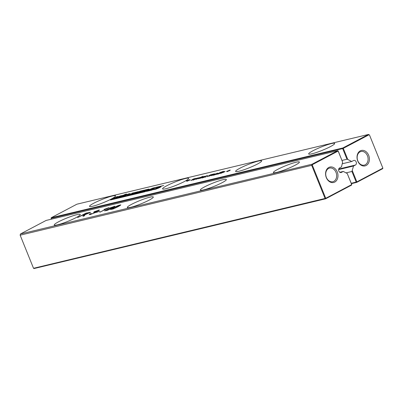 <?xml version="1.0" encoding="UTF-8"?>
<svg xmlns="http://www.w3.org/2000/svg" width="403" height="403" viewBox="0 0 403 403"><rect width="100%" height="100%" fill="white"/><g stroke="black" fill="none" stroke-linecap="round" stroke-linejoin="round"><path stroke-width="0.6" d="M382.85 168.076L369.47 134.97L382.85 168.076L382.704 168.676L356.72 182.388L356.227 182.126L351.92 171.466L353.532 166.026L338.621 169.592M369.47 134.97L368.483 134.446L76.897 204.195L51.236 217.736L342.822 147.987L368.483 134.446L369.445 135.065M197.913 178.902L201.691 176.912L197.913 178.902M199.284 178.494L201.822 177.642L201.137 177.466L202.099 176.952L204.371 176.358L202.13 177.058L202.84 177.219L201.656 177.834L199.284 178.489M200.412 177.93L200.125 178.151M203.545 176.635L203.238 176.665M201.989 177.154L202.2 177.592M202.911 177.37L204.427 177.129L205.137 176.761L204.301 176.811L204.709 176.464L207.55 175.597L205.308 176.297L206.014 176.459L204.835 177.078L203.112 177.658L202.457 177.733L202.911 177.37L203.036 177.678M203.586 177.169L203.298 177.391M206.724 175.879L206.412 175.904M205.167 176.393L205.374 176.831M213.912 174.318L211.278 175.708L213.479 174.217L208.764 176.307L211.746 174.69L210.9 174.877L206.779 176.781L210.557 174.791L214.164 173.884L214.618 173.869L213.912 174.318M211.812 174.857L211.459 174.585M214.265 174.121L214.618 173.869M202.467 176.348L201.888 176.655L202.518 176.474M226.97 171.703L227.75 171.139L226.557 171.421L230.168 170.016L228.859 170.706L230.053 170.419L226.97 171.703M222.914 171.945L225.106 171.421L223.872 172.192L220.018 173.471L222.95 172.036M220.819 173.169L221.307 173.28M217.298 173.361L214.834 174.061L217.897 173.235L214.985 174.821L213.101 175.27L212.542 175.315L213.016 174.983L216.834 173.411M219.872 172.59L223.509 171.315L218.426 173.995L216.633 174.156L219.912 172.696M216.466 174.393L216.733 174.393M258.247 161.094A14.019 1.733 158 0 1 261.628 160.918A14.019 1.733 158 0 1 249.276 167.779A14.019 1.733 158 0 1 235.629 171.421A14.019 1.733 158 0 1 243.624 166.429A14.019 1.733 158 0 1 258.247 161.094M331.291 143.619A14.019 1.733 158 0 1 334.671 143.448A14.019 1.733 158 0 1 322.319 150.309A14.019 1.733 158 0 1 308.668 153.951A14.019 1.733 158 0 1 316.667 148.959A14.019 1.733 158 0 1 331.291 143.619M148.49 189.153L149.11 189.072L148.264 189.612L145.443 191.093L144.254 191.38L144.773 190.941L140.692 192.231L144.904 190.009L148.49 189.153L148.601 189.43M144.586 191.299L144.773 190.941M200.286 177.244L195.959 179.37L197.707 178.116L193.621 179.929L196.332 178.191L194.649 179.456L198.306 177.718L196.593 178.967L200.326 177.35M191.546 180.05L192.956 179.763L192.271 179.587L193.853 178.821L195.505 178.479L193.264 179.179L193.974 179.34L192.79 179.955L191.259 180.272M194.679 178.756L194.372 178.786M193.465 180.151L193.329 179.713M186.876 181.295L187.652 180.73L186.463 181.012L187.042 180.705L190.07 179.607L188.76 180.297L189.954 180.01L186.876 181.295M185.204 178.564A14.019 1.733 158 0 1 188.584 178.393A14.019 1.733 158 0 1 176.232 185.254A14.019 1.733 158 0 1 162.585 188.896A14.019 1.733 158 0 1 170.585 183.904A14.019 1.733 158 0 1 185.204 178.564M118.734 197.47L122.265 195.52L126.703 194.417L123.464 196.236L118.653 197.435M126.738 194.508L126.487 194.689M144.833 191.783L152.515 188.448L163.709 185.486L152.878 188.08L145.14 191.425L111.475 199.48L110.498 199.994L144.833 191.783M128.23 193.999L130.063 193.561L129.192 194.659L133.474 192.745L129.237 194.976L127.383 195.425L128.25 194.332L124.023 196.221L128.23 193.999L128.577 194.856L129.212 194.704M157.911 188.201L156.45 188.549L157.291 188.105L159.941 187.471L155.88 189.163L153.17 189.702L157.87 187.45L161.109 186.77L155.694 188.609L155.054 189.012L157.911 188.201L158.016 188.463M150.818 190.352L146.39 191.41L154.263 188.302L152.153 190.03L150.818 190.352M115.182 197.878L112.392 199.006L116.628 196.775L117.817 196.488L116.321 197.279L121.479 195.611L117.243 197.848L116.054 198.135L117.656 197.289L115.182 197.878M139.982 191.188L144.188 190.181L140.163 191.425L139.488 191.783L142.355 191.098L141.488 191.556L137.937 192.599L141.03 191.858L140.027 192.392L135.771 193.41L139.982 191.188L140.093 191.465M132.532 193.853L137.418 192.327L133.363 194.014L130.653 194.553L134.184 192.684L138.587 191.621L137.745 192.15L134.436 192.841L132.532 193.853L132.668 194.181M126.592 194.241L125.605 194.478L126.502 194.004M126.053 194.11L124.144 194.825L126.053 194.11M112.165 196.039A14.019 1.733 158 0 1 115.54 195.863A14.019 1.733 158 0 1 103.188 202.724A14.019 1.733 158 0 1 89.542 206.366A14.019 1.733 158 0 1 97.541 201.374A14.019 1.733 158 0 1 112.165 196.039M342.016 160.434L346.983 159.245L347.769 159.437L343.291 148.344L368.952 134.809M347.769 159.437L351.708 161.512L342.238 163.774M338.732 169.033L355.386 165.049A2.453 1.879 76.5 0 0 356.242 162.122A2.453 1.879 76.5 0 0 353.905 160.404A2.453 1.879 76.5 0 0 353.562 160.53L351.708 161.512M355.386 165.049L353.532 166.026M382.704 168.676L382.82 168.177L356.841 181.884L352.363 170.796M357.763 161.054A7.944 6.085 76.5 0 0 368.498 163.069A7.944 6.085 76.5 0 0 363.385 150.41A7.944 6.085 76.5 0 0 357.763 161.054M351.401 183.657L356.72 182.388L356.841 181.884L351.26 183.315M346.983 159.245L342.676 148.586L343.291 148.344L342.822 147.987L342.676 148.586L51.09 218.335L51.236 217.736M202.341 177.154L202.462 177.456M199.737 178.131L199.858 178.438M205.515 176.398L205.636 176.695M144.904 190.009L145.025 190.302M190.871 180.252L190.992 180.559M193.47 179.275L193.596 179.577M152.878 188.08L152.979 188.337M111.475 199.48L111.576 199.737M128.25 194.332L128.577 195.138M132.29 193.027L132.401 193.309M129.192 194.659L129.308 194.941M152.727 188.669L152.999 189.339M117.656 197.289L117.772 197.571M120.29 195.898L120.406 196.18M118.794 196.684L118.91 196.966M116.321 197.279L116.442 197.576M116.628 196.775L116.744 197.057M137.937 192.599L138.048 192.866M135.388 193.052L135.499 193.314M346.036 172.877L351.92 171.466M51.428 219.172L51.09 218.335M357.819 160.857A7.012 5.37 76.5 0 0 364.262 165.134A7.012 5.37 76.5 0 0 367.853 157.069A7.012 5.37 76.5 0 0 361.002 151.498A7.012 5.37 76.5 0 0 357.819 160.857M221.942 172.484L224.365 171.713L222.003 172.64M223.967 171.708L224.37 171.678M216.003 174.091L213.383 174.993L216.053 174.217M218.003 173.532L217.242 174.01L218.537 173.708L220.617 172.61L218.003 173.532M217.242 174.01L217.605 174.151M220.693 172.801L220.295 172.585M144.047 190.815L146.939 189.828L145.08 190.271L144.047 190.815L144.158 191.087M147.05 190.181L146.939 189.828M122.381 196.311L124.935 195.123L121.338 196.251L120.562 196.719L122.381 196.311L122.492 196.583M124.935 195.123L125.066 195.45L124.935 195.123M120.562 196.719L120.693 197.047L120.562 196.719M122.356 196.326L122.462 196.593M151.684 189.667L152.52 189.002L150.148 190.03L151.684 189.667L151.86 190.1M152.52 189.002L152.737 189.551M338.188 150.954L337.694 150.692L338.188 150.954L342.636 162.142L341.467 166.913L339.613 167.895A2.453 1.879 76.5 0 0 338.757 170.817A2.453 1.879 76.5 0 0 341.094 172.539A2.453 1.879 76.5 0 0 341.437 172.408L343.291 171.431L347.23 173.507L351.708 184.594L325.73 198.301L312.35 165.195L312.496 164.595L338.157 151.054L342.636 162.142M46.103 220.446L337.694 150.692L312.033 164.233L20.442 233.982L46.103 220.446M326.329 177.642A7.944 6.085 76.5 0 0 337.064 179.657A7.944 6.085 76.5 0 0 331.951 166.993A7.944 6.085 76.5 0 0 326.329 177.642M84.292 215.701L83.995 214.94L82.323 215.323L77.588 217.57L86.025 213.116L90.615 212.316L85.24 214.628L83.879 216.063L82.877 216.305L84.177 214.975L84.423 215.59M96.035 212.462L99.853 211.268L96.035 212.462M90.463 214.099L92.876 213.494L95.179 212.275L93.647 212.547L97.728 210.935L98.191 210.583L97.546 210.638L93.959 211.847L99.36 210.008L98.649 210.704L95.974 211.812L96.332 211.933L95.38 212.552L90.146 214.567L89.128 214.618L90.101 213.882L91.224 213.545L90.463 214.099L90.599 214.451L90.479 214.134M96.105 212.134L95.974 211.812L96.332 211.933M95.179 212.275L95.309 212.593L95.179 212.275M113.359 208.89L110.498 209.484L113.218 207.832L118.139 205.56L120.85 204.865L118.27 206.623L113.359 208.89M109.984 207.908L114.915 206.281L112.336 208.044L107.43 210.311L104.568 210.905L110.054 208.079M109.092 207.6L99.773 212.265L106.347 208.794L104.125 209.394L109.092 207.6M149.926 197.183A14.019 1.733 158 0 1 153.301 197.007A14.019 1.733 158 0 1 140.949 203.868A14.019 1.733 158 0 1 127.303 207.515A14.019 1.733 158 0 1 135.302 202.518A14.019 1.733 158 0 1 149.926 197.183M222.965 179.708A14.019 1.733 158 0 1 226.345 179.536A14.019 1.733 158 0 1 213.993 186.398A14.019 1.733 158 0 1 200.346 190.04A14.019 1.733 158 0 1 208.341 185.048A14.019 1.733 158 0 1 222.965 179.708M76.882 214.653A14.019 1.733 158 0 1 80.257 214.482A14.019 1.733 158 0 1 67.911 221.343A14.019 1.733 158 0 1 54.259 224.985A14.019 1.733 158 0 1 62.258 219.993A14.019 1.733 158 0 1 76.882 214.653M296.009 162.238A14.019 1.733 158 0 1 299.389 162.061A14.019 1.733 158 0 1 287.037 168.922A14.019 1.733 158 0 1 273.385 172.57A14.019 1.733 158 0 1 281.385 167.572A14.019 1.733 158 0 1 296.009 162.238M339.794 172.267L343.291 171.431M351.738 184.493L351.592 185.093L351.738 184.493L347.23 173.507M351.592 185.093L325.609 198.805L34.023 268.554L33.53 268.292L20.15 235.181L20.442 233.982M33.53 268.292L325.73 198.301L325.609 198.805L325.115 198.543L311.736 165.431L312.033 164.233L312.496 164.595M312.35 165.195L20.15 235.181M326.385 177.441A7.012 5.37 76.5 0 0 332.828 181.723A7.012 5.37 76.5 0 0 336.419 173.653A7.012 5.37 76.5 0 0 329.568 168.086A7.012 5.37 76.5 0 0 326.385 177.441M86.025 213.116L86.131 213.368M96.997 211.953L97.103 212.205M90.101 213.882L90.358 214.512M83.29 214.814L86.716 213.953L89.315 212.713L85.94 213.414L83.29 214.814L83.391 215.071M89.441 213.021L89.315 212.713M111.903 208.915L114.251 208.351L119.55 205.56L117.253 206.089L114.099 207.621L111.903 208.915L112.029 209.318M119.671 205.857L119.59 205.47L119.736 205.822M105.974 210.331L108.321 209.772L113.621 206.981L111.319 207.51L108.165 209.036L105.974 210.331L106.1 210.739M113.742 207.278L113.661 206.885L113.802 207.238M202.004 177.184L202.175 177.602M203.777 176.368L203.888 176.645M201.53 177.224L201.661 177.537M205.177 176.423L205.349 176.846M206.951 175.607L207.061 175.884M204.709 176.464L204.835 176.776M212.215 174.353L212.326 174.62M224.552 171.401L224.688 171.738M213.016 174.983L213.132 175.265M217.489 173.089L217.615 173.396M220.874 172.277L221.02 172.63M193.138 179.305L193.304 179.723M194.911 178.489L195.022 178.766M192.664 179.345L192.795 179.657M124.673 194.84L124.784 195.128M120.673 196.246L120.794 196.543M119.535 196.845L119.706 197.279M155.729 188.886L155.845 189.168M160.152 186.896L160.303 187.279M154.727 188.77L154.974 189.38M133.212 193.737L133.328 194.024M137.63 191.747L137.786 192.13M132.209 193.626L132.451 194.236M145.906 190.372L146.062 190.765M124.32 195.495L124.436 195.782M120.996 196.654L121.112 196.946M340.731 172.575L341.437 172.408M83.638 215.615L83.824 216.079M89.259 212.346L89.516 212.986M98.468 210.139L98.69 210.683M98.191 210.588L98.307 210.875L98.191 210.588M119.968 204.996L120.19 205.545M114.034 206.417L114.256 206.966M106.533 208.537L106.674 208.875M89.32 212.729L89.441 213.026M202.331 178.03L201.984 177.174M205.505 177.27L205.157 176.413M145.216 191.148L145.11 190.891M132.663 194.186L132.532 193.868M147.372 190.05L147.261 189.783M84.524 215.842L84.177 214.98"/></g></svg>
